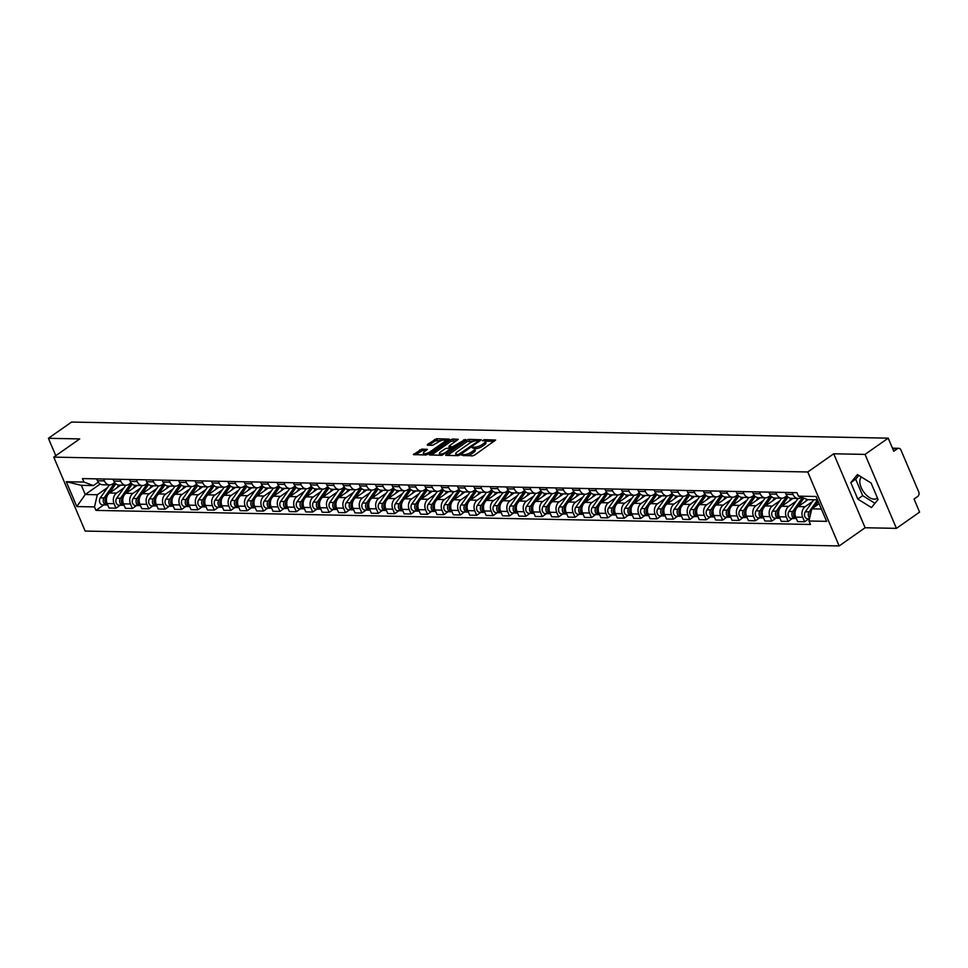 <?xml version="1.0" encoding="UTF-8"?>
<svg xmlns="http://www.w3.org/2000/svg" width="968" height="968" viewBox="0 0 968 968"><rect width="100%" height="100%" fill="white"/><g stroke="black" fill="none" stroke-linecap="round" stroke-linejoin="round"><path stroke-width="1.45" d="M461.506 455.117L472.396 455.904L474.562 455.129L495.628 440.041L484.29 439.666L482.415 440.682L484.109 440.815A5.312 1.646 -23 0 1 485.331 441.311A5.312 1.646 -23 0 1 483.746 443.441L482.04 444.651A5.312 1.646 -23 0 1 475.082 447.143L472.142 447.664L473.473 448.269A5.312 1.646 -23 0 1 474.707 448.753A5.312 1.646 -23 0 1 473.122 450.894L471.404 452.092A5.312 1.646 -23 0 1 464.446 454.597L461.506 455.117M877.431 497.976A13.177 7.115 55 0 1 876.899 498.423A13.177 7.115 55 0 1 874.237 499.173A13.177 7.115 55 0 1 862.367 489.929A13.177 7.115 55 0 1 861.472 477.067M421.806 449.104L413.36 454.597L425.92 454.984L428.098 454.21L449.164 439.121L436.604 438.722L427.457 444.397L427.348 445.219L432.551 445.316L438.189 442.11A4.441 1.367 -23 0 1 442.364 440.246A4.441 1.367 -23 0 1 445.026 440.44A4.441 1.367 -23 0 1 443.707 442.219L430.167 451.717A4.441 1.367 -23 0 1 425.981 453.581A4.441 1.367 -23 0 1 423.319 453.399A4.441 1.367 -23 0 1 424.637 451.608L427.396 449.358L421.806 449.104L422.435 450.58L415.381 454.779M833.714 453.786L865.114 527.741L896.428 528.359L865.041 454.403L833.714 453.786L807.76 471.985L53.76 457.126L79.715 438.915L48.4 438.298L71.572 422.06L888.213 438.165L893.766 451.245L897.372 448.716L892.653 448.632M865.041 454.403L888.213 438.165M445.945 454.561L445.825 455.384L457.997 455.625L460.175 454.839L481.241 439.75L468.681 439.363L466.515 440.137L445.945 454.561L446.296 455.396M441.965 455.311L429.405 454.912L450.471 439.823L452.649 439.036L458.239 439.303L449.394 445.812L449.285 446.635L452.746 446.708L465.39 439.399L441.965 455.311M896.428 528.359L919.6 512.12L914.046 499.028L917.652 496.499A3.376 2.65 91.1 0 0 918.729 491.901L900.954 450.047A3.376 2.65 91.1 0 0 898.691 448.305A3.376 2.65 91.1 0 0 897.372 448.716M865.114 527.741L839.147 545.94L85.148 531.069L53.76 457.126M48.4 438.298L55.781 455.698M801.552 497.31L801.25 497.516A7.768 6.086 -88.9 0 1 798.213 498.484A7.768 6.086 -88.9 0 1 793.01 494.466L792.211 492.579M808.026 499.669L798.213 506.554A7.768 6.086 91.1 0 0 795.744 517.118L802.678 517.251A7.768 6.086 -88.9 0 1 805.146 506.688L812.539 501.497M802.678 517.251L804.59 521.764L808.8 518.812M785.266 492.446L786.076 494.333A7.768 6.086 91.1 0 0 791.279 498.351L798.213 498.484M795.744 517.118L797.656 521.619L804.59 521.764M786.875 495.785L784.854 497.201A7.768 6.086 -88.9 0 1 781.817 498.169A7.768 6.086 -88.9 0 1 776.614 494.152L775.816 492.264M792.393 518.485L788.194 521.437L786.282 516.924A7.768 6.086 -88.9 0 1 788.751 506.373L796.144 501.182M768.87 492.119L769.681 494.007A7.768 6.086 91.1 0 0 774.872 498.024L781.817 498.169M792.998 498.387L781.817 506.228A7.768 6.086 91.1 0 0 779.349 516.791L781.261 521.304L788.194 521.437M770.467 495.459L768.459 496.874A7.768 6.086 -88.9 0 1 765.422 497.842A7.768 6.086 -88.9 0 1 760.219 493.825L759.42 491.938M775.997 518.17L771.798 521.111L769.887 516.597A7.768 6.086 -88.9 0 1 772.355 506.046L779.748 500.855M752.475 491.804L753.273 493.692A7.768 6.086 91.1 0 0 758.476 497.709L765.422 497.842M776.602 498.06L765.41 505.913A7.768 6.086 91.1 0 0 762.953 516.464L764.865 520.978L771.798 521.111M754.072 495.144L752.063 496.548A7.768 6.086 -88.9 0 1 749.026 497.516A7.768 6.086 -88.9 0 1 743.823 493.499L743.025 491.611M759.602 517.844L755.403 520.796L753.491 516.283A7.768 6.086 -88.9 0 1 755.96 505.719L763.353 500.529M736.079 491.478L736.878 493.365A7.768 6.086 91.1 0 0 742.081 497.383L749.026 497.516M760.207 497.733L749.014 505.586A7.768 6.086 91.1 0 0 746.558 516.138L748.47 520.651L755.403 520.796M737.676 494.817L735.668 496.221A7.768 6.086 -88.9 0 1 732.631 497.189A7.768 6.086 -88.9 0 1 727.428 493.184L726.617 491.296M743.206 517.517L739.007 520.469L737.096 515.956A7.768 6.086 -88.9 0 1 739.564 505.393L746.957 500.214M719.684 491.151L720.482 493.039A7.768 6.086 91.1 0 0 725.685 497.056L732.631 497.189M743.811 497.419L732.619 505.26A7.768 6.086 91.1 0 0 730.15 515.823L732.074 520.324L739.007 520.469M721.281 494.491L719.272 495.906A7.768 6.086 -88.9 0 1 716.235 496.874A7.768 6.086 -88.9 0 1 711.032 492.857L710.222 490.97M726.811 517.202L722.612 520.143L720.7 515.629A7.768 6.086 -88.9 0 1 723.169 505.078L730.562 499.887M703.288 490.836L704.087 492.724A7.768 6.086 91.1 0 0 709.29 496.729L716.235 496.874M727.416 497.092L716.223 504.933A7.768 6.086 91.1 0 0 713.755 515.496L715.679 520.01L722.612 520.143M704.885 494.164L702.877 495.58A7.768 6.086 -88.9 0 1 699.84 496.548A7.768 6.086 -88.9 0 1 694.637 492.531L693.826 490.643M710.415 516.876L706.216 519.816L704.305 515.315A7.768 6.086 -88.9 0 1 706.773 504.751L714.166 499.561M686.893 490.51L687.691 492.397A7.768 6.086 91.1 0 0 692.894 496.415L699.84 496.548M711.02 496.765L699.828 504.618A7.768 6.086 91.1 0 0 697.359 515.17L699.283 519.683L706.216 519.816M688.49 493.849L686.481 495.253A7.768 6.086 -88.9 0 1 683.444 496.221A7.768 6.086 -88.9 0 1 678.241 492.204L677.431 490.316M694.02 516.549L689.821 519.501L687.909 514.988A7.768 6.086 -88.9 0 1 690.378 504.425L697.771 499.234M670.497 490.183L671.296 492.071A7.768 6.086 91.1 0 0 676.499 496.088L683.444 496.221M694.625 496.439L683.432 504.292A7.768 6.086 91.1 0 0 680.964 514.855L682.888 519.356L689.821 519.501M672.095 493.523L670.086 494.938A7.768 6.086 -88.9 0 1 667.049 495.894A7.768 6.086 -88.9 0 1 661.846 491.889L661.035 490.002M677.624 516.222L673.425 519.175L671.514 514.661A7.768 6.086 -88.9 0 1 673.982 504.098L681.375 498.919M654.102 489.856L654.9 491.744A7.768 6.086 91.1 0 0 660.103 495.761L667.049 495.894M678.229 496.124L667.037 503.965A7.768 6.086 91.1 0 0 664.568 514.528L666.492 519.042L673.425 519.175M655.699 493.196L653.69 494.612A7.768 6.086 -88.9 0 1 650.653 495.58A7.768 6.086 -88.9 0 1 645.45 491.562L644.64 489.675M661.229 515.908L657.03 518.848L655.118 514.335A7.768 6.086 -88.9 0 1 657.587 503.784L664.98 498.593M637.706 489.542L638.505 491.429A7.768 6.086 91.1 0 0 643.708 495.434L650.653 495.58M661.834 495.798L650.641 503.638A7.768 6.086 91.1 0 0 648.173 514.202L650.097 518.715L657.03 518.848M639.303 492.869L637.295 494.285A7.768 6.086 -88.9 0 1 634.258 495.253A7.768 6.086 -88.9 0 1 629.055 491.236L628.244 489.348M644.833 515.581L640.635 518.521L638.723 514.02A7.768 6.086 -88.9 0 1 641.191 503.457L648.584 498.266M621.311 489.215L622.109 491.103A7.768 6.086 91.1 0 0 627.312 495.12L634.258 495.253M645.438 495.471L634.246 503.324A7.768 6.086 91.1 0 0 631.777 513.875L633.701 518.388L640.635 518.521M622.908 492.555L620.899 493.958A7.768 6.086 -88.9 0 1 617.85 494.926A7.768 6.086 -88.9 0 1 612.659 490.909L611.849 489.021M628.438 515.254L624.239 518.207L622.327 513.693A7.768 6.086 -88.9 0 1 624.796 503.13L632.189 497.951M604.915 488.888L605.714 490.776A7.768 6.086 91.1 0 0 610.917 494.793L617.85 494.926M629.043 495.156L617.85 502.997A7.768 6.086 91.1 0 0 615.382 513.56L617.306 518.061L624.239 518.207M606.512 492.228L604.504 493.644A7.768 6.086 -88.9 0 1 601.455 494.612A7.768 6.086 -88.9 0 1 596.252 490.594L595.453 488.707M612.042 514.928L607.844 517.88L605.932 513.367A7.768 6.086 -88.9 0 1 608.388 502.815L615.793 497.625M588.52 488.562L589.318 490.449A7.768 6.086 91.1 0 0 594.521 494.466L601.455 494.612M612.647 494.829L601.455 502.67A7.768 6.086 91.1 0 0 598.986 513.234L600.91 517.747L607.844 517.88M590.117 491.901L588.108 493.317A7.768 6.086 -88.9 0 1 585.059 494.285A7.768 6.086 -88.9 0 1 579.856 490.268L579.058 488.38M595.647 514.613L591.448 517.553L589.536 513.04A7.768 6.086 -88.9 0 1 591.992 502.489L599.398 497.298M572.124 488.247L572.923 490.135A7.768 6.086 91.1 0 0 578.126 494.152L585.059 494.285M596.252 494.503L585.059 502.356A7.768 6.086 91.1 0 0 582.591 512.907L584.503 517.42L591.448 517.553M573.721 491.587L571.713 492.99A7.768 6.086 -88.9 0 1 568.664 493.958A7.768 6.086 -88.9 0 1 563.461 489.941L562.662 488.053M579.251 514.286L575.053 517.239L573.129 512.725A7.768 6.086 -88.9 0 1 575.597 502.162L583.002 496.971M555.729 487.92L556.527 489.808A7.768 6.086 91.1 0 0 561.73 493.825L568.664 493.958M579.856 494.176L568.664 502.029A7.768 6.086 91.1 0 0 566.195 512.58L568.107 517.094L575.053 517.239M557.326 491.26L555.317 492.676A7.768 6.086 -88.9 0 1 552.268 493.632A7.768 6.086 -88.9 0 1 547.065 489.626L546.267 487.739M562.856 513.96L558.657 516.912L556.733 512.399A7.768 6.086 -88.9 0 1 559.202 501.835L566.607 496.657M539.333 487.594L540.132 489.481A7.768 6.086 91.1 0 0 545.335 493.499L552.268 493.632M563.461 493.861L552.268 501.702A7.768 6.086 91.1 0 0 549.8 512.266L551.712 516.779L558.657 516.912M540.931 490.933L538.922 492.349A7.768 6.086 -88.9 0 1 535.873 493.317A7.768 6.086 -88.9 0 1 530.67 489.3L529.871 487.412M546.46 513.645L542.261 516.585L540.338 512.072A7.768 6.086 -88.9 0 1 542.806 501.521L550.211 496.33M522.938 487.279L523.736 489.167A7.768 6.086 91.1 0 0 528.939 493.172L535.873 493.317M547.065 493.535L535.873 501.376A7.768 6.086 91.1 0 0 533.404 511.939L535.316 516.452L542.261 516.585M524.535 490.607L522.526 492.022A7.768 6.086 -88.9 0 1 519.477 492.99A7.768 6.086 -88.9 0 1 514.274 488.973L513.476 487.086M530.065 513.318L525.866 516.259L523.942 511.757A7.768 6.086 -88.9 0 1 526.41 501.194L533.816 496.003M506.542 486.952L507.341 488.84A7.768 6.086 91.1 0 0 512.544 492.857L519.477 492.99M530.67 493.208L519.477 501.061A7.768 6.086 91.1 0 0 517.009 511.612L518.921 516.125L525.866 516.259M508.139 490.292L506.131 491.696A7.768 6.086 -88.9 0 1 503.082 492.664A7.768 6.086 -88.9 0 1 497.879 488.646L497.08 486.759M513.669 512.992L509.471 515.944L507.547 511.431A7.768 6.086 -88.9 0 1 510.015 500.867L517.42 495.676M490.147 486.626L490.945 488.513A7.768 6.086 91.1 0 0 496.148 492.531L503.082 492.664M514.274 492.881L503.082 500.734A7.768 6.086 91.1 0 0 500.613 511.298L502.525 515.799L509.471 515.944M491.744 489.965L489.735 491.381A7.768 6.086 -88.9 0 1 486.686 492.349A7.768 6.086 -88.9 0 1 481.483 488.332L480.685 486.444M497.274 512.665L493.075 515.617L491.151 511.104A7.768 6.086 -88.9 0 1 493.619 500.553L501.025 495.362M473.751 486.299L474.55 488.187A7.768 6.086 91.1 0 0 479.753 492.204L486.686 492.349M497.879 492.567L486.686 500.408A7.768 6.086 91.1 0 0 484.218 510.971L486.13 515.484L493.075 515.617M475.349 489.639L473.34 491.054A7.768 6.086 -88.9 0 1 470.291 492.022A7.768 6.086 -88.9 0 1 465.088 488.005L464.289 486.118M480.878 512.35L476.679 515.291L474.756 510.777A7.768 6.086 -88.9 0 1 477.224 500.226L484.629 495.035M457.356 485.984L458.154 487.872A7.768 6.086 91.1 0 0 463.357 491.889L470.291 492.022M481.483 492.24L470.291 500.093A7.768 6.086 91.1 0 0 467.822 510.644L469.734 515.158L476.679 515.291M458.953 489.324L456.944 490.728A7.768 6.086 -88.9 0 1 453.895 491.696A7.768 6.086 -88.9 0 1 448.692 487.678L447.894 485.791M464.483 512.024L460.284 514.976L458.36 510.463A7.768 6.086 -88.9 0 1 460.829 499.899L468.234 494.709M440.96 485.658L441.759 487.545A7.768 6.086 91.1 0 0 446.962 491.562L453.895 491.696M465.088 491.913L453.895 499.766A7.768 6.086 91.1 0 0 451.427 510.317L453.339 514.831L460.284 514.976M442.558 488.997L440.549 490.401A7.768 6.086 -88.9 0 1 437.5 491.369A7.768 6.086 -88.9 0 1 432.297 487.364L431.498 485.476M448.087 511.697L443.889 514.649L441.965 510.136A7.768 6.086 -88.9 0 1 444.433 499.573L451.838 494.394M424.565 485.331L425.363 487.219A7.768 6.086 91.1 0 0 430.566 491.236L437.5 491.369M448.692 491.599L437.5 499.44A7.768 6.086 91.1 0 0 435.031 510.003L436.943 514.504L443.889 514.649M426.162 488.671L424.141 490.086A7.768 6.086 -88.9 0 1 421.104 491.054A7.768 6.086 -88.9 0 1 415.901 487.037L415.103 485.149M431.692 511.382L427.481 514.323L425.569 509.809A7.768 6.086 -88.9 0 1 428.037 499.258L435.443 494.067M408.169 485.004L408.968 486.892A7.768 6.086 91.1 0 0 414.171 490.909L421.104 491.054M432.297 491.272L421.104 499.113A7.768 6.086 91.1 0 0 418.636 509.676L420.548 514.189L427.481 514.323M409.766 488.344L407.746 489.76A7.768 6.086 -88.9 0 1 404.709 490.728A7.768 6.086 -88.9 0 1 399.506 486.71L398.707 484.823M415.296 511.056L411.085 513.996L409.174 509.495A7.768 6.086 -88.9 0 1 411.642 498.931L419.047 493.74M391.774 484.69L392.572 486.577A7.768 6.086 91.1 0 0 397.775 490.594L404.709 490.728M415.901 490.945L404.709 498.798A7.768 6.086 91.1 0 0 402.24 509.349L404.152 513.863L411.085 513.996M393.371 488.029L391.35 489.433A7.768 6.086 -88.9 0 1 388.313 490.401A7.768 6.086 -88.9 0 1 383.11 486.384L382.312 484.496M398.901 510.729L394.69 513.681L392.778 509.168A7.768 6.086 -88.9 0 1 395.246 498.605L402.652 493.414M375.378 484.363L376.177 486.251A7.768 6.086 91.1 0 0 381.38 490.268L388.313 490.401M399.506 490.619L388.313 498.472A7.768 6.086 91.1 0 0 385.845 509.023L387.757 513.536L394.69 513.681M376.976 487.703L374.955 489.118A7.768 6.086 -88.9 0 1 371.918 490.074A7.768 6.086 -88.9 0 1 366.715 486.069L365.916 484.181M382.505 510.402L378.294 513.355L376.383 508.841A7.768 6.086 -88.9 0 1 378.851 498.278L386.256 493.099M358.983 484.036L359.781 485.924A7.768 6.086 91.1 0 0 364.984 489.941L371.918 490.074M383.11 490.304L371.918 498.145A7.768 6.086 91.1 0 0 369.449 508.708L371.361 513.221L378.294 513.355M360.58 487.376L358.559 488.792A7.768 6.086 -88.9 0 1 355.522 489.76A7.768 6.086 -88.9 0 1 350.319 485.742L349.521 483.855M366.11 510.088L361.899 513.028L359.987 508.515A7.768 6.086 -88.9 0 1 362.456 497.963L369.861 492.772M342.587 483.722L343.386 485.609A7.768 6.086 91.1 0 0 348.589 489.614L355.522 489.76M366.715 489.977L355.522 497.818A7.768 6.086 91.1 0 0 353.054 508.381L354.966 512.895L361.899 513.028M344.184 487.049L342.164 488.465A7.768 6.086 -88.9 0 1 339.127 489.433A7.768 6.086 -88.9 0 1 333.924 485.416L333.125 483.528M349.714 509.761L345.503 512.701L343.592 508.2A7.768 6.086 -88.9 0 1 346.06 497.637L353.465 492.446M326.192 483.395L326.99 485.283A7.768 6.086 91.1 0 0 332.193 489.3L339.127 489.433M350.319 489.651L339.127 497.504A7.768 6.086 91.1 0 0 336.658 508.055L338.57 512.568L345.503 512.701M327.789 486.735L325.768 488.138A7.768 6.086 -88.9 0 1 322.731 489.106A7.768 6.086 -88.9 0 1 317.528 485.089L316.73 483.201M333.319 509.434L329.108 512.387L327.196 507.873A7.768 6.086 -88.9 0 1 329.664 497.31L337.07 492.131M309.796 483.068L310.595 484.956A7.768 6.086 91.1 0 0 315.798 488.973L322.731 489.106M333.924 489.336L322.731 497.177A7.768 6.086 91.1 0 0 320.263 507.74L322.175 512.241L329.108 512.387M311.394 486.408L309.373 487.824A7.768 6.086 -88.9 0 1 306.336 488.792A7.768 6.086 -88.9 0 1 301.133 484.774L300.334 482.887M316.923 509.107L312.712 512.06L310.801 507.547A7.768 6.086 -88.9 0 1 313.269 496.995L320.674 491.804M293.389 482.742L294.199 484.629A7.768 6.086 91.1 0 0 299.402 488.646L306.336 488.792M317.528 489.009L306.336 496.85A7.768 6.086 91.1 0 0 303.867 507.413L305.779 511.927L312.712 512.06M294.998 486.081L292.977 487.497A7.768 6.086 -88.9 0 1 289.94 488.465A7.768 6.086 -88.9 0 1 284.737 484.448L283.939 482.56M300.528 508.793L296.317 511.733L294.405 507.22A7.768 6.086 -88.9 0 1 296.873 496.669L304.279 491.478M276.993 482.427L277.804 484.315A7.768 6.086 91.1 0 0 283.007 488.332L289.94 488.465M301.133 488.683L289.94 496.536A7.768 6.086 91.1 0 0 287.472 507.087L289.384 511.6L296.317 511.733M278.602 485.767L276.582 487.17A7.768 6.086 -88.9 0 1 273.545 488.138A7.768 6.086 -88.9 0 1 268.342 484.121L267.543 482.233M284.132 508.466L279.921 511.419L278.01 506.905A7.768 6.086 -88.9 0 1 280.478 496.342L287.871 491.151M260.598 482.1L261.408 483.988A7.768 6.086 91.1 0 0 266.611 488.005L273.545 488.138M284.737 488.356L273.545 496.209A7.768 6.086 91.1 0 0 271.076 506.76L272.988 511.273L279.921 511.419M262.207 485.44L260.186 486.856A7.768 6.086 -88.9 0 1 257.149 487.811A7.768 6.086 -88.9 0 1 251.946 483.806L251.148 481.919M267.737 508.139L263.526 511.092L261.614 506.579A7.768 6.086 -88.9 0 1 264.082 496.015L271.476 490.836M244.202 481.774L245.013 483.661A7.768 6.086 91.1 0 0 250.216 487.678L257.149 487.811M268.342 488.041L257.149 495.882A7.768 6.086 91.1 0 0 254.681 506.445L256.593 510.959L263.526 511.092M245.811 485.113L243.791 486.529A7.768 6.086 -88.9 0 1 240.754 487.497A7.768 6.086 -88.9 0 1 235.551 483.48L234.752 481.592M251.341 507.825L247.13 510.765L245.219 506.252A7.768 6.086 -88.9 0 1 247.687 495.701L255.08 490.51M227.807 481.459L228.617 483.347A7.768 6.086 91.1 0 0 233.82 487.352L240.754 487.497M251.934 487.715L240.754 495.555A7.768 6.086 91.1 0 0 238.285 506.119L240.197 510.632L247.13 510.765M229.416 484.786L227.395 486.202A7.768 6.086 -88.9 0 1 224.358 487.17A7.768 6.086 -88.9 0 1 219.155 483.153L218.357 481.265M234.946 507.498L230.735 510.439L228.823 505.937A7.768 6.086 -88.9 0 1 231.292 495.374L238.685 490.183M211.411 481.132L212.222 483.02A7.768 6.086 91.1 0 0 217.425 487.037L224.358 487.17M235.539 487.388L224.358 495.241A7.768 6.086 91.1 0 0 221.89 505.792L223.802 510.305L230.735 510.439M213.02 484.472L211 485.875A7.768 6.086 -88.9 0 1 207.963 486.844A7.768 6.086 -88.9 0 1 202.76 482.826L201.961 480.939M218.538 507.171L214.339 510.124L212.428 505.611A7.768 6.086 -88.9 0 1 214.896 495.047L222.289 489.856M195.016 480.806L195.826 482.693A7.768 6.086 91.1 0 0 201.017 486.71L207.963 486.844M219.143 487.061L207.963 494.914A7.768 6.086 91.1 0 0 205.494 505.477L207.406 509.979L214.339 510.124M196.613 484.145L194.604 485.561A7.768 6.086 -88.9 0 1 191.567 486.529A7.768 6.086 -88.9 0 1 186.364 482.512L185.566 480.624M202.143 506.845L197.944 509.797L196.032 505.284A7.768 6.086 -88.9 0 1 198.501 494.733L205.894 489.542M178.62 480.479L179.419 482.366A7.768 6.086 91.1 0 0 184.622 486.384L191.567 486.529M202.748 486.747L191.555 494.587A7.768 6.086 91.1 0 0 189.099 505.151L191.011 509.664L197.944 509.797M180.217 483.819L178.209 485.234A7.768 6.086 -88.9 0 1 175.172 486.202A7.768 6.086 -88.9 0 1 169.969 482.185L169.17 480.297M185.747 506.53L181.548 509.471L179.637 504.957A7.768 6.086 -88.9 0 1 182.105 494.406L189.498 489.215M162.225 480.164L163.023 482.052A7.768 6.086 91.1 0 0 168.226 486.057L175.172 486.202M186.352 486.42L175.16 494.261A7.768 6.086 91.1 0 0 172.703 504.824L174.615 509.337L181.548 509.471M163.822 483.504L161.813 484.907A7.768 6.086 -88.9 0 1 158.776 485.875A7.768 6.086 -88.9 0 1 153.573 481.858L152.762 479.971M169.352 506.204L165.153 509.156L163.241 504.643A7.768 6.086 -88.9 0 1 165.709 494.079L173.103 488.888M145.829 479.838L146.628 481.725A7.768 6.086 91.1 0 0 151.831 485.742L158.776 485.875M169.957 486.093L158.764 493.946A7.768 6.086 91.1 0 0 156.296 504.497L158.22 509.011L165.153 509.156M147.426 483.177L145.418 484.581A7.768 6.086 -88.9 0 1 142.381 485.549A7.768 6.086 -88.9 0 1 137.178 481.544L136.367 479.656M152.956 505.877L148.757 508.829L146.846 504.316A7.768 6.086 -88.9 0 1 149.314 493.753L156.707 488.574M129.434 479.511L130.232 481.399A7.768 6.086 91.1 0 0 135.435 485.416L142.381 485.549M153.561 485.779L142.369 493.619A7.768 6.086 91.1 0 0 139.9 504.183L141.824 508.684L148.757 508.829M131.031 482.851L129.022 484.266A7.768 6.086 -88.9 0 1 125.985 485.234A7.768 6.086 -88.9 0 1 120.782 481.217L119.972 479.329M136.561 505.562L132.362 508.502L130.45 503.989A7.768 6.086 -88.9 0 1 132.918 493.438L140.312 488.247M113.038 479.184L113.837 481.072A7.768 6.086 91.1 0 0 119.04 485.089L125.985 485.234M137.166 485.452L125.973 493.293A7.768 6.086 91.1 0 0 123.505 503.856L125.429 508.369L132.362 508.502M114.635 482.524L112.627 483.939A7.768 6.086 -88.9 0 1 109.59 484.907A7.768 6.086 -88.9 0 1 104.387 480.89L103.576 479.003M120.165 505.236L115.966 508.176L114.055 503.675A7.768 6.086 -88.9 0 1 116.523 493.111L123.916 487.92M96.643 478.87L97.441 480.757A7.768 6.086 91.1 0 0 102.644 484.774L109.59 484.907M120.77 485.125L109.578 492.978A7.768 6.086 91.1 0 0 107.109 503.529L109.033 508.043L115.966 508.176M817.5 499.851L807.917 499.669L798.418 496.148L796.942 492.676L82.462 478.591L83.938 482.064L93.436 485.573L81.348 485.343L85.245 494.503L97.332 494.745L107.521 487.594M819.134 503.699L811.813 508.841L821.396 509.023M798.418 496.148L816.072 496.499L826.624 521.353L808.97 521.002L811.813 508.841M97.332 494.745L94.489 506.905L95.965 510.39L810.446 524.474L808.97 521.002M94.489 506.905L76.823 506.566L66.284 481.713L83.938 482.064M807.76 471.985L839.147 545.94M857.805 499.101L871.442 507.547L878.085 499.5L871.091 483.02L857.454 474.574L850.799 482.621L857.805 499.101L862.694 495.676L874.963 503.275M100.176 484.036L85.245 494.503L76.823 506.566M98.24 482.209L93.436 485.573M103.77 504.909L95.965 510.39M81.348 485.343L66.284 481.713M858.81 475.421L855.7 479.196L862.694 495.676M855.7 479.196L850.799 482.621M467.072 455.807A5.312 1.646 -23 0 0 472.033 453.581L471.404 452.092M474.707 448.753L475.336 450.241A5.312 1.646 -23 0 1 473.751 452.371L472.033 453.581M485.331 441.311L485.96 442.787A5.312 1.646 -23 0 1 484.375 444.929L482.669 446.127A5.312 1.646 -23 0 1 475.711 448.62L474.61 448.607M494.249 441.323L485.234 441.154M474.635 440.936L467.133 441.614L447.458 455.42M479.85 441.045L478.482 441.021M458.469 454.476L478.047 441.275L476.631 440.67A5.312 1.646 -23 0 0 469.674 443.162L457.332 451.814A5.312 1.646 -23 0 0 455.746 453.956A5.312 1.646 -23 0 0 456.969 454.452L458.469 454.476L458.88 455.468M455.746 453.956L456.376 455.432A5.312 1.646 -23 0 0 456.472 455.589M431.413 455.093L451.1 441.299L450.471 439.823M456.848 440.597L451.1 441.299M451.596 448.148L453.181 448.184M440.743 451.887A4.441 1.367 -23 0 0 439.424 453.677A4.441 1.367 -23 0 0 442.074 453.859A4.441 1.367 -23 0 0 446.26 451.995L451.149 447.821L445.51 448.535L440.743 451.887M439.424 453.677L440.041 455.154A4.441 1.367 -23 0 0 440.125 455.275M426.005 450.652L422.435 450.58M423.319 453.399L423.948 454.875A4.441 1.367 -23 0 0 423.984 454.948M442.146 440.307L435.055 440.984L428.969 445.244M447.773 440.416L444.99 440.355M810.119 513.827A2.033 1.585 91.1 0 0 810.095 515.412M817.512 499.887L809.115 511.842A4.223 3.303 91.1 0 0 809.647 518.098M813.749 499.778L805.328 511.769A4.223 3.303 91.1 0 0 804.747 516.271A4.223 3.303 91.1 0 0 807.699 518.788L809.478 518.824M818.19 501.497L814.233 507.135M811.196 511.455L810.906 511.878A4.223 3.303 91.1 0 0 810.168 515.847M793.724 513.5A2.033 1.585 91.1 0 0 793.7 515.085M802.46 497.649L792.719 511.515A4.223 3.303 91.1 0 0 792.139 516.017A4.223 3.303 91.1 0 0 795.091 518.545A4.223 3.303 91.1 0 0 795.986 518.4M798.043 498.484L788.932 511.443A4.223 3.303 91.1 0 0 788.351 515.944A4.223 3.303 91.1 0 0 791.304 518.473L795.091 518.545M803.9 498.181L797.801 506.869M795.684 509.882L794.51 511.552A4.223 3.303 91.1 0 0 793.82 515.726A4.223 3.303 91.1 0 0 796.337 518.509M806.949 499.306L805.4 501.509M777.328 513.173A2.033 1.585 91.1 0 0 777.304 514.758M787.008 495.979L776.324 511.189A4.223 3.303 91.1 0 0 775.743 515.702A4.223 3.303 91.1 0 0 778.695 518.219A4.223 3.303 91.1 0 0 779.591 518.086M781.648 498.157L772.537 511.116A4.223 3.303 91.1 0 0 771.956 515.629A4.223 3.303 91.1 0 0 774.908 518.146L778.695 518.219M788.049 497.08L781.406 506.542M779.276 509.567L778.115 511.225A4.223 3.303 91.1 0 0 777.425 515.412A4.223 3.303 91.1 0 0 779.942 518.183M791.001 498.339L789.005 501.194M760.933 512.846A2.033 1.585 91.1 0 0 760.909 514.444M770.613 495.664L759.928 510.874A4.223 3.303 91.1 0 0 759.348 515.375A4.223 3.303 91.1 0 0 762.3 517.892A4.223 3.303 91.1 0 0 763.195 517.759M765.252 497.842L756.141 510.789A4.223 3.303 91.1 0 0 755.56 515.303A4.223 3.303 91.1 0 0 758.513 517.819L762.3 517.892M771.653 496.765L765.01 506.216M762.881 509.241L761.719 510.91A4.223 3.303 91.1 0 0 761.029 515.085A4.223 3.303 91.1 0 0 763.546 517.868M774.606 498.012L772.609 500.867M744.537 512.532A2.033 1.585 91.1 0 0 744.513 514.117M754.217 495.338L743.533 510.547A4.223 3.303 91.1 0 0 742.94 515.049A4.223 3.303 91.1 0 0 745.904 517.577A4.223 3.303 91.1 0 0 746.8 517.432M748.857 497.516L739.746 510.475A4.223 3.303 91.1 0 0 739.165 514.976A4.223 3.303 91.1 0 0 742.117 517.493L745.904 517.577M755.258 496.439L748.615 505.901M746.485 508.914L745.324 510.584A4.223 3.303 91.1 0 0 744.634 514.758A4.223 3.303 91.1 0 0 747.151 517.541M758.21 497.685L756.214 500.541M728.142 512.205A2.033 1.585 91.1 0 0 728.117 513.79M737.822 495.011L727.137 510.221A4.223 3.303 91.1 0 0 726.545 514.734A4.223 3.303 91.1 0 0 729.509 517.251A4.223 3.303 91.1 0 0 730.404 517.106M732.461 497.189L723.35 510.148A4.223 3.303 91.1 0 0 722.769 514.649A4.223 3.303 91.1 0 0 725.722 517.178L729.509 517.251M738.862 496.112L732.219 505.574M730.09 508.587L728.928 510.257A4.223 3.303 91.1 0 0 728.239 514.444A4.223 3.303 91.1 0 0 730.755 517.214M741.815 497.37L739.818 500.214M711.746 511.878A2.033 1.585 91.1 0 0 711.722 513.464M721.426 494.684L710.742 509.894A4.223 3.303 91.1 0 0 710.149 514.407A4.223 3.303 91.1 0 0 713.114 516.924A4.223 3.303 91.1 0 0 714.009 516.791M716.066 496.862L706.955 509.821A4.223 3.303 91.1 0 0 706.374 514.335A4.223 3.303 91.1 0 0 709.326 516.851L713.114 516.924M722.467 495.798L715.824 505.248M713.694 508.273L712.533 509.93A4.223 3.303 91.1 0 0 711.843 514.117A4.223 3.303 91.1 0 0 714.348 516.888M725.419 497.044L723.423 499.899M695.351 511.564A2.033 1.585 91.1 0 0 695.326 513.149M705.031 494.37L694.346 509.579A4.223 3.303 91.1 0 0 693.754 514.081A4.223 3.303 91.1 0 0 696.718 516.597A4.223 3.303 91.1 0 0 697.613 516.464M699.67 496.548L690.559 509.507A4.223 3.303 91.1 0 0 689.978 514.008A4.223 3.303 91.1 0 0 692.931 516.525L696.718 516.597M706.071 495.471L699.428 504.921M697.299 507.946L696.137 509.616A4.223 3.303 91.1 0 0 695.447 513.79A4.223 3.303 91.1 0 0 697.952 516.573M709.024 496.717L707.027 499.573M678.955 511.237A2.033 1.585 91.1 0 0 678.931 512.822M688.635 494.043L677.951 509.253A4.223 3.303 91.1 0 0 677.358 513.754A4.223 3.303 91.1 0 0 680.322 516.283A4.223 3.303 91.1 0 0 681.218 516.138M683.275 496.221L674.164 509.18A4.223 3.303 91.1 0 0 673.583 513.681A4.223 3.303 91.1 0 0 676.535 516.21L680.322 516.283M689.676 495.144L683.033 504.606M680.903 507.619L679.742 509.289A4.223 3.303 91.1 0 0 679.052 513.464A4.223 3.303 91.1 0 0 681.557 516.246M692.628 496.402L690.632 499.246M662.56 510.91A2.033 1.585 91.1 0 0 662.535 512.495M672.24 493.716L661.555 508.926A4.223 3.303 91.1 0 0 660.962 513.439A4.223 3.303 91.1 0 0 663.927 515.956A4.223 3.303 91.1 0 0 664.822 515.823M666.879 495.894L657.768 508.853A4.223 3.303 91.1 0 0 657.187 513.367A4.223 3.303 91.1 0 0 660.14 515.884L663.927 515.956M673.28 494.817L666.637 504.28M664.508 507.305L663.346 508.962A4.223 3.303 91.1 0 0 662.656 513.149A4.223 3.303 91.1 0 0 665.161 515.92M676.233 496.076L674.236 498.931M646.164 510.584A2.033 1.585 91.1 0 0 646.14 512.169M655.844 493.402L645.16 508.611A4.223 3.303 91.1 0 0 644.567 513.113A4.223 3.303 91.1 0 0 647.531 515.629A4.223 3.303 91.1 0 0 648.427 515.496M650.484 495.568L641.373 508.527A4.223 3.303 91.1 0 0 640.792 513.04A4.223 3.303 91.1 0 0 643.744 515.557L647.531 515.629M656.885 494.503L650.242 503.953M648.112 506.978L646.951 508.648A4.223 3.303 91.1 0 0 646.261 512.822A4.223 3.303 91.1 0 0 648.766 515.605M659.837 495.749L657.841 498.605M629.769 510.269A2.033 1.585 91.1 0 0 629.732 511.854M639.449 493.075L628.764 508.285A4.223 3.303 91.1 0 0 628.171 512.786A4.223 3.303 91.1 0 0 631.136 515.315A4.223 3.303 91.1 0 0 632.031 515.17M634.088 495.253L624.977 508.212A4.223 3.303 91.1 0 0 624.396 512.713A4.223 3.303 91.1 0 0 627.349 515.23L631.136 515.315M640.489 494.176L633.846 503.638M631.717 506.651L630.555 508.321A4.223 3.303 91.1 0 0 629.865 512.495A4.223 3.303 91.1 0 0 632.37 515.279M643.442 495.422L641.433 498.278M613.373 509.942A2.033 1.585 91.1 0 0 613.337 511.527M623.053 492.748L612.369 507.958A4.223 3.303 91.1 0 0 611.776 512.471A4.223 3.303 91.1 0 0 614.74 514.988A4.223 3.303 91.1 0 0 615.636 514.843M617.693 494.926L608.582 507.885A4.223 3.303 91.1 0 0 608.001 512.387A4.223 3.303 91.1 0 0 610.953 514.915L614.74 514.988M624.094 493.849L617.451 503.312M615.321 506.324L614.148 507.994A4.223 3.303 91.1 0 0 613.47 512.181A4.223 3.303 91.1 0 0 615.975 514.952M627.046 495.108L625.038 497.951M596.978 509.616A2.033 1.585 91.1 0 0 596.941 511.201M606.658 492.422L595.973 507.631A4.223 3.303 91.1 0 0 595.38 512.145A4.223 3.303 91.1 0 0 598.345 514.661A4.223 3.303 91.1 0 0 599.24 514.528M601.297 494.6L592.186 507.559A4.223 3.303 91.1 0 0 591.605 512.072A4.223 3.303 91.1 0 0 594.558 514.589L598.345 514.661M607.698 493.523L601.055 502.985M598.926 506.01L597.752 507.668A4.223 3.303 91.1 0 0 597.074 511.854A4.223 3.303 91.1 0 0 599.579 514.625M610.651 494.781L608.642 497.637M580.582 509.301A2.033 1.585 91.1 0 0 580.546 510.886M590.262 492.107L579.578 507.317A4.223 3.303 91.1 0 0 578.985 511.818A4.223 3.303 91.1 0 0 581.949 514.335A4.223 3.303 91.1 0 0 582.845 514.202M584.902 494.285L575.791 507.244A4.223 3.303 91.1 0 0 575.198 511.745A4.223 3.303 91.1 0 0 578.162 514.262L581.949 514.335M591.303 493.208L584.66 502.658M582.53 505.683L581.357 507.353A4.223 3.303 91.1 0 0 580.679 511.527A4.223 3.303 91.1 0 0 583.184 514.311M594.255 494.454L592.247 497.31M564.187 508.974A2.033 1.585 91.1 0 0 564.15 510.559M573.867 491.78L563.182 506.99A4.223 3.303 91.1 0 0 562.589 511.491A4.223 3.303 91.1 0 0 565.542 514.02A4.223 3.303 91.1 0 0 566.449 513.875M568.506 493.958L559.395 506.917A4.223 3.303 91.1 0 0 558.802 511.419A4.223 3.303 91.1 0 0 561.767 513.947L565.542 514.02M574.907 492.881L568.264 502.344M566.135 505.356L564.961 507.026A4.223 3.303 91.1 0 0 564.284 511.201A4.223 3.303 91.1 0 0 566.788 513.984M577.86 494.14L575.851 496.983M547.791 508.648A2.033 1.585 91.1 0 0 547.755 510.233M557.471 491.454L546.787 506.663A4.223 3.303 91.1 0 0 546.194 511.177A4.223 3.303 91.1 0 0 549.146 513.693A4.223 3.303 91.1 0 0 550.054 513.548M552.099 493.632L543 506.591A4.223 3.303 91.1 0 0 542.407 511.092A4.223 3.303 91.1 0 0 545.371 513.621L549.146 513.693M558.512 492.555L551.857 502.017M549.739 505.042L548.566 506.7A4.223 3.303 91.1 0 0 547.888 510.886A4.223 3.303 91.1 0 0 550.393 513.657M561.464 493.813L559.456 496.669M531.396 508.321A2.033 1.585 91.1 0 0 531.359 509.906M541.076 491.127L530.391 506.349A4.223 3.303 91.1 0 0 529.798 510.85A4.223 3.303 91.1 0 0 532.751 513.367A4.223 3.303 91.1 0 0 533.658 513.234M535.703 493.305L526.604 506.264A4.223 3.303 91.1 0 0 526.011 510.777A4.223 3.303 91.1 0 0 528.976 513.294L532.751 513.367M542.116 492.24L535.461 501.69M533.344 504.715L532.17 506.373A4.223 3.303 91.1 0 0 531.492 510.559A4.223 3.303 91.1 0 0 533.997 513.342M545.069 493.486L543.06 496.342M515 508.006A2.033 1.585 91.1 0 0 514.964 509.591M524.68 490.812L513.996 506.022A4.223 3.303 91.1 0 0 513.403 510.523A4.223 3.303 91.1 0 0 516.355 513.052A4.223 3.303 91.1 0 0 517.251 512.907M519.308 492.99L510.209 505.949A4.223 3.303 91.1 0 0 509.616 510.451A4.223 3.303 91.1 0 0 512.58 512.967L516.355 513.052M525.721 491.913L519.066 501.363M516.948 504.389L515.775 506.058A4.223 3.303 91.1 0 0 515.097 510.233A4.223 3.303 91.1 0 0 517.602 513.016M528.673 493.16L526.665 496.015M498.605 507.68A2.033 1.585 91.1 0 0 498.568 509.265M508.285 490.486L497.6 505.695A4.223 3.303 91.1 0 0 497.007 510.196A4.223 3.303 91.1 0 0 499.96 512.725A4.223 3.303 91.1 0 0 500.855 512.58M502.912 492.664L493.813 505.623A4.223 3.303 91.1 0 0 493.22 510.124A4.223 3.303 91.1 0 0 496.185 512.653L499.96 512.725M509.325 491.587L502.67 501.049M500.553 504.062L499.379 505.732A4.223 3.303 91.1 0 0 498.701 509.906A4.223 3.303 91.1 0 0 501.206 512.689M512.278 492.845L510.269 495.689M482.209 507.353A2.033 1.585 91.1 0 0 482.173 508.938M491.889 490.159L481.205 505.369A4.223 3.303 91.1 0 0 480.612 509.882A4.223 3.303 91.1 0 0 483.564 512.399A4.223 3.303 91.1 0 0 484.46 512.266M486.517 492.337L477.418 505.296A4.223 3.303 91.1 0 0 476.825 509.809A4.223 3.303 91.1 0 0 479.789 512.326L483.564 512.399M492.93 491.26L486.275 500.722M484.157 503.747L482.984 505.405A4.223 3.303 91.1 0 0 482.306 509.591A4.223 3.303 91.1 0 0 484.811 512.362M495.882 492.518L493.874 495.374M465.814 507.026A2.033 1.585 91.1 0 0 465.777 508.624M475.494 489.844L464.809 505.054A4.223 3.303 91.1 0 0 464.216 509.555A4.223 3.303 91.1 0 0 467.169 512.072A4.223 3.303 91.1 0 0 468.064 511.939M470.121 492.022L461.022 504.969A4.223 3.303 91.1 0 0 460.429 509.483A4.223 3.303 91.1 0 0 463.394 511.999L467.169 512.072M476.522 490.945L469.879 500.396M467.762 503.421L466.588 505.09A4.223 3.303 91.1 0 0 465.911 509.265A4.223 3.303 91.1 0 0 468.415 512.048M479.487 492.192L477.478 495.047M449.418 506.712A2.033 1.585 91.1 0 0 449.382 508.297M459.098 489.518L448.414 504.727A4.223 3.303 91.1 0 0 447.821 509.228A4.223 3.303 91.1 0 0 450.773 511.757A4.223 3.303 91.1 0 0 451.669 511.612M453.726 491.696L444.627 504.655A4.223 3.303 91.1 0 0 444.034 509.156A4.223 3.303 91.1 0 0 446.998 511.673L450.773 511.757M460.127 490.619L453.484 500.081M451.366 503.094L450.193 504.764A4.223 3.303 91.1 0 0 449.515 508.938A4.223 3.303 91.1 0 0 452.02 511.721M463.091 491.865L461.083 494.721M433.023 506.385A2.033 1.585 91.1 0 0 432.986 507.97M442.703 489.191L432.018 504.401A4.223 3.303 91.1 0 0 431.425 508.914A4.223 3.303 91.1 0 0 434.378 511.431A4.223 3.303 91.1 0 0 435.273 511.286M437.33 491.369L428.231 504.328A4.223 3.303 91.1 0 0 427.638 508.829A4.223 3.303 91.1 0 0 430.603 511.358L434.378 511.431M443.731 490.292L437.088 499.754M434.971 502.767L433.797 504.437A4.223 3.303 91.1 0 0 433.119 508.624A4.223 3.303 91.1 0 0 435.624 511.394M446.696 491.55L444.687 494.394M416.627 506.058A2.033 1.585 91.1 0 0 416.591 507.643M426.307 488.864L415.611 504.074A4.223 3.303 91.1 0 0 415.03 508.587A4.223 3.303 91.1 0 0 417.982 511.104A4.223 3.303 91.1 0 0 418.878 510.971M420.935 491.042L411.836 504.001A4.223 3.303 91.1 0 0 411.243 508.515A4.223 3.303 91.1 0 0 414.207 511.031L417.982 511.104M427.336 489.977L420.693 499.428M418.575 502.452L417.402 504.11A4.223 3.303 91.1 0 0 416.724 508.297A4.223 3.303 91.1 0 0 419.229 511.068M430.3 491.224L428.292 494.079M400.232 505.744A2.033 1.585 91.1 0 0 400.195 507.329M409.912 488.55L399.215 503.759A4.223 3.303 91.1 0 0 398.635 508.26A4.223 3.303 91.1 0 0 401.587 510.777A4.223 3.303 91.1 0 0 402.482 510.644M404.539 490.728L395.44 503.687A4.223 3.303 91.1 0 0 394.847 508.188A4.223 3.303 91.1 0 0 397.8 510.705L401.587 510.777M410.94 489.651L404.297 499.101M402.18 502.126L401.006 503.796A4.223 3.303 91.1 0 0 400.316 507.97A4.223 3.303 91.1 0 0 402.833 510.753M413.905 490.897L411.896 493.753M383.836 505.417A2.033 1.585 91.1 0 0 383.8 507.002M393.516 488.223L382.82 503.433A4.223 3.303 91.1 0 0 382.239 507.934A4.223 3.303 91.1 0 0 385.191 510.463A4.223 3.303 91.1 0 0 386.087 510.317M388.144 490.401L379.045 503.36A4.223 3.303 91.1 0 0 378.452 507.861A4.223 3.303 91.1 0 0 381.404 510.39L385.191 510.463M394.545 489.324L387.902 498.786M385.784 501.799L384.611 503.469A4.223 3.303 91.1 0 0 383.921 507.643A4.223 3.303 91.1 0 0 386.438 510.426M397.509 490.582L395.501 493.426M367.441 505.09A2.033 1.585 91.1 0 0 367.404 506.675M377.121 487.896L366.424 503.106A4.223 3.303 91.1 0 0 365.844 507.619A4.223 3.303 91.1 0 0 368.796 510.136A4.223 3.303 91.1 0 0 369.691 510.003M371.748 490.074L362.649 503.033A4.223 3.303 91.1 0 0 362.056 507.547A4.223 3.303 91.1 0 0 365.009 510.063L368.796 510.136M378.149 488.997L371.506 498.459M369.389 501.484L368.215 503.142A4.223 3.303 91.1 0 0 367.525 507.329A4.223 3.303 91.1 0 0 370.042 510.1M381.114 490.256L379.105 493.111M351.045 504.764A2.033 1.585 91.1 0 0 351.009 506.349M360.725 487.582L350.029 502.791A4.223 3.303 91.1 0 0 349.448 507.292A4.223 3.303 91.1 0 0 352.4 509.809A4.223 3.303 91.1 0 0 353.296 509.676M355.353 489.748L346.254 502.707A4.223 3.303 91.1 0 0 345.661 507.22A4.223 3.303 91.1 0 0 348.613 509.737L352.4 509.809M361.754 488.683L355.111 498.133M352.993 501.158L351.82 502.828A4.223 3.303 91.1 0 0 351.13 507.002A4.223 3.303 91.1 0 0 353.647 509.785M364.718 489.929L362.71 492.785M334.65 504.449A2.033 1.585 91.1 0 0 334.613 506.034M344.33 487.255L333.633 502.465A4.223 3.303 91.1 0 0 333.053 506.966A4.223 3.303 91.1 0 0 336.005 509.495A4.223 3.303 91.1 0 0 336.9 509.349M338.957 489.433L329.858 502.392A4.223 3.303 91.1 0 0 329.265 506.893A4.223 3.303 91.1 0 0 332.218 509.41L336.005 509.495M345.358 488.356L338.715 497.806M336.598 500.831L335.424 502.501A4.223 3.303 91.1 0 0 334.734 506.675A4.223 3.303 91.1 0 0 337.251 509.458M348.323 489.602L346.314 492.458M318.254 504.122A2.033 1.585 91.1 0 0 318.218 505.707M327.934 486.928L317.238 502.138A4.223 3.303 91.1 0 0 316.657 506.651A4.223 3.303 91.1 0 0 319.609 509.168A4.223 3.303 91.1 0 0 320.505 509.023M322.562 489.106L313.463 502.065A4.223 3.303 91.1 0 0 312.87 506.566A4.223 3.303 91.1 0 0 315.822 509.095L319.609 509.168M328.963 488.029L322.32 497.491M320.202 500.504L319.029 502.174A4.223 3.303 91.1 0 0 318.339 506.361A4.223 3.303 91.1 0 0 320.856 509.132M331.927 489.288L329.919 492.131M301.859 503.796A2.033 1.585 91.1 0 0 301.822 505.381M311.539 486.601L300.842 501.811A4.223 3.303 91.1 0 0 300.262 506.324A4.223 3.303 91.1 0 0 303.214 508.841A4.223 3.303 91.1 0 0 304.109 508.708M306.166 488.779L297.067 501.739A4.223 3.303 91.1 0 0 296.474 506.252A4.223 3.303 91.1 0 0 299.427 508.769L303.214 508.841M312.567 487.703L305.924 497.165M303.807 500.19L302.633 501.847A4.223 3.303 91.1 0 0 301.943 506.034A4.223 3.303 91.1 0 0 304.46 508.805M315.532 488.961L313.523 491.817M285.451 503.481A2.033 1.585 91.1 0 0 285.427 505.066M295.131 486.287L284.447 501.497A4.223 3.303 91.1 0 0 283.866 505.998A4.223 3.303 91.1 0 0 286.818 508.515A4.223 3.303 91.1 0 0 287.714 508.381M289.771 488.465L280.672 501.424A4.223 3.303 91.1 0 0 280.079 505.925A4.223 3.303 91.1 0 0 283.031 508.442L286.818 508.515M296.172 487.388L289.529 496.838M287.411 499.863L286.238 501.533A4.223 3.303 91.1 0 0 285.548 505.707A4.223 3.303 91.1 0 0 288.065 508.49M299.136 488.634L297.128 491.49M269.056 503.154A2.033 1.585 91.1 0 0 269.031 504.739M278.736 485.96L268.051 501.17A4.223 3.303 91.1 0 0 267.471 505.671A4.223 3.303 91.1 0 0 270.423 508.2A4.223 3.303 91.1 0 0 271.318 508.055M273.375 488.138L264.276 501.097A4.223 3.303 91.1 0 0 263.683 505.599A4.223 3.303 91.1 0 0 266.636 508.127L270.423 508.2M279.776 487.061L273.133 496.524M271.016 499.536L269.842 501.206A4.223 3.303 91.1 0 0 269.152 505.381A4.223 3.303 91.1 0 0 271.669 508.164M282.729 488.308L280.732 491.163M252.66 502.828A2.033 1.585 91.1 0 0 252.636 504.413M262.34 485.634L251.656 500.843A4.223 3.303 91.1 0 0 251.075 505.356A4.223 3.303 91.1 0 0 254.027 507.873A4.223 3.303 91.1 0 0 254.923 507.728M256.98 487.811L247.868 500.771A4.223 3.303 91.1 0 0 247.288 505.272A4.223 3.303 91.1 0 0 250.24 507.801L254.027 507.873M263.381 486.735L256.738 496.197M254.62 499.222L253.447 500.879A4.223 3.303 91.1 0 0 252.757 505.066A4.223 3.303 91.1 0 0 255.274 507.837M266.333 487.993L264.337 490.849M236.265 502.501A2.033 1.585 91.1 0 0 236.24 504.086M245.945 485.307L235.26 500.529A4.223 3.303 91.1 0 0 234.679 505.03A4.223 3.303 91.1 0 0 237.632 507.547A4.223 3.303 91.1 0 0 238.527 507.413M240.584 487.485L231.473 500.444A4.223 3.303 91.1 0 0 230.892 504.957A4.223 3.303 91.1 0 0 233.845 507.474L237.632 507.547M246.985 486.42L240.342 495.87M238.225 498.895L237.051 500.553A4.223 3.303 91.1 0 0 236.361 504.739A4.223 3.303 91.1 0 0 238.878 507.522M249.938 487.666L247.941 490.522M219.869 502.186A2.033 1.585 91.1 0 0 219.845 503.771M229.549 484.992L218.865 500.202A4.223 3.303 91.1 0 0 218.284 504.703A4.223 3.303 91.1 0 0 221.236 507.232A4.223 3.303 91.1 0 0 222.132 507.087M224.189 487.17L215.077 500.129A4.223 3.303 91.1 0 0 214.497 504.63A4.223 3.303 91.1 0 0 217.449 507.147L221.236 507.232M230.59 486.093L223.947 495.543M221.829 498.568L220.656 500.238A4.223 3.303 91.1 0 0 219.966 504.413A4.223 3.303 91.1 0 0 222.483 507.196M233.542 487.34L231.546 490.195M203.474 501.86A2.033 1.585 91.1 0 0 203.449 503.445M213.154 484.666L202.469 499.875A4.223 3.303 91.1 0 0 201.888 504.376A4.223 3.303 91.1 0 0 204.841 506.905A4.223 3.303 91.1 0 0 205.736 506.76M207.793 486.844L198.682 499.803A4.223 3.303 91.1 0 0 198.101 504.304A4.223 3.303 91.1 0 0 201.054 506.833L204.841 506.905M214.194 485.767L207.551 495.229M205.422 498.242L204.26 499.911A4.223 3.303 91.1 0 0 203.57 504.086A4.223 3.303 91.1 0 0 206.087 506.869M217.147 487.025L215.15 489.869M187.078 501.533A2.033 1.585 91.1 0 0 187.054 503.118M196.758 484.339L186.074 499.548A4.223 3.303 91.1 0 0 185.493 504.062A4.223 3.303 91.1 0 0 188.445 506.579A4.223 3.303 91.1 0 0 189.341 506.445M191.398 486.517L182.286 499.476A4.223 3.303 91.1 0 0 181.706 503.989A4.223 3.303 91.1 0 0 184.658 506.506L188.445 506.579M197.799 485.44L191.156 494.902M189.026 497.927L187.865 499.585A4.223 3.303 91.1 0 0 187.175 503.771A4.223 3.303 91.1 0 0 189.692 506.542M200.751 486.698L198.755 489.554M170.683 501.206A2.033 1.585 91.1 0 0 170.658 502.803M180.363 484.024L169.678 499.234A4.223 3.303 91.1 0 0 169.085 503.735A4.223 3.303 91.1 0 0 172.05 506.252A4.223 3.303 91.1 0 0 172.945 506.119M175.002 486.202L165.891 499.149A4.223 3.303 91.1 0 0 165.31 503.662A4.223 3.303 91.1 0 0 168.263 506.179L172.05 506.252M181.403 485.125L174.76 494.575M172.631 497.6L171.469 499.27A4.223 3.303 91.1 0 0 170.779 503.445A4.223 3.303 91.1 0 0 173.296 506.228M184.356 486.372L182.359 489.227M154.287 500.892A2.033 1.585 91.1 0 0 154.263 502.477M163.967 483.697L153.283 498.907A4.223 3.303 91.1 0 0 152.69 503.408A4.223 3.303 91.1 0 0 155.654 505.937A4.223 3.303 91.1 0 0 156.55 505.792M158.607 485.875L149.495 498.835A4.223 3.303 91.1 0 0 148.915 503.336A4.223 3.303 91.1 0 0 151.867 505.853L155.654 505.937M165.008 484.799L158.365 494.261M156.235 497.274L155.074 498.944A4.223 3.303 91.1 0 0 154.384 503.118A4.223 3.303 91.1 0 0 156.901 505.901M167.96 486.045L165.964 488.901M137.892 500.565A2.033 1.585 91.1 0 0 137.867 502.15M147.572 483.371L136.887 498.58A4.223 3.303 91.1 0 0 136.294 503.094A4.223 3.303 91.1 0 0 139.259 505.611A4.223 3.303 91.1 0 0 140.154 505.465M142.211 485.549L133.1 498.508A4.223 3.303 91.1 0 0 132.519 503.009A4.223 3.303 91.1 0 0 135.472 505.538L139.259 505.611M148.612 484.472L141.969 493.934M139.84 496.947L138.678 498.617A4.223 3.303 91.1 0 0 137.988 502.803A4.223 3.303 91.1 0 0 140.493 505.574M151.565 485.73L149.568 488.574M121.496 500.238A2.033 1.585 91.1 0 0 121.472 501.823M131.176 483.044L120.492 498.254A4.223 3.303 91.1 0 0 119.899 502.767A4.223 3.303 91.1 0 0 122.863 505.284A4.223 3.303 91.1 0 0 123.759 505.151M125.816 485.222L116.704 498.181A4.223 3.303 91.1 0 0 116.124 502.694A4.223 3.303 91.1 0 0 119.076 505.211L122.863 505.284M132.217 484.157L125.574 493.607M123.444 496.632L122.283 498.29A4.223 3.303 91.1 0 0 121.593 502.477A4.223 3.303 91.1 0 0 124.098 505.248M135.169 485.404L133.173 488.259M105.101 499.924A2.033 1.585 91.1 0 0 105.076 501.509M114.781 482.729L104.096 497.939A4.223 3.303 91.1 0 0 103.503 502.44A4.223 3.303 91.1 0 0 106.468 504.957A4.223 3.303 91.1 0 0 107.363 504.824M109.42 484.907L100.309 497.867A4.223 3.303 91.1 0 0 99.728 502.368A4.223 3.303 91.1 0 0 102.681 504.885L106.468 504.957M115.821 483.831L109.178 493.281M107.049 496.306L105.887 497.976A4.223 3.303 91.1 0 0 105.197 502.15A4.223 3.303 91.1 0 0 107.702 504.933M118.774 485.077L116.777 487.933M123.505 503.856L130.45 503.989M139.9 504.183L146.846 504.316M156.296 504.497L163.241 504.643M172.703 504.824L179.637 504.957M189.099 505.151L196.032 505.284M205.494 505.477L212.428 505.611M221.89 505.792L228.823 505.937M238.285 506.119L245.219 506.252M254.681 506.445L261.614 506.579M271.076 506.76L278.01 506.905M287.472 507.087L294.405 507.22M303.867 507.413L310.801 507.547M320.263 507.74L327.196 507.873M336.658 508.055L343.592 508.2M353.054 508.381L359.987 508.515M369.449 508.708L376.383 508.841M385.845 509.023L392.778 509.168M402.24 509.349L409.174 509.495M418.636 509.676L425.569 509.809M435.031 510.003L441.965 510.136M451.427 510.317L458.36 510.463M467.822 510.644L474.756 510.777M484.218 510.971L491.151 511.104M500.613 511.298L507.547 511.431M517.009 511.612L523.942 511.757M533.404 511.939L540.338 512.072M549.8 512.266L556.733 512.399M566.195 512.58L573.129 512.725M582.591 512.907L589.536 513.04M598.986 513.234L605.932 513.367M615.382 513.56L622.327 513.693M631.777 513.875L638.723 514.02M648.173 514.202L655.118 514.335M664.568 514.528L671.514 514.661M680.964 514.855L687.909 514.988M697.359 515.17L704.305 515.315M713.755 515.496L720.7 515.629M730.15 515.823L737.096 515.956M746.558 516.138L753.491 516.283M762.953 516.464L769.887 516.597M779.349 516.791L786.282 516.924M107.109 503.529L114.055 503.675M109.578 492.978L116.523 493.111M125.973 493.293L132.918 493.438M113.837 481.072L120.782 481.217M142.369 493.619L149.314 493.753M130.232 481.399L137.178 481.544M158.764 493.946L165.709 494.079M146.628 481.725L153.573 481.858M175.16 494.261L182.105 494.406M163.023 482.052L169.969 482.185M191.555 494.587L198.501 494.733M179.419 482.366L186.364 482.512M207.963 494.914L214.896 495.047M195.826 482.693L202.76 482.826M224.358 495.241L231.292 495.374M212.222 483.02L219.155 483.153M240.754 495.555L247.687 495.701M228.617 483.347L235.551 483.48M257.149 495.882L264.082 496.015M245.013 483.661L251.946 483.806M273.545 496.209L280.478 496.342M261.408 483.988L268.342 484.121M289.94 496.536L296.873 496.669M277.804 484.315L284.737 484.448M306.336 496.85L313.269 496.995M294.199 484.629L301.133 484.774M322.731 497.177L329.664 497.31M310.595 484.956L317.528 485.089M339.127 497.504L346.06 497.637M326.99 485.283L333.924 485.416M355.522 497.818L362.456 497.963M343.386 485.609L350.319 485.742M371.918 498.145L378.851 498.278M359.781 485.924L366.715 486.069M388.313 498.472L395.246 498.605M376.177 486.251L383.11 486.384M404.709 498.798L411.642 498.931M392.572 486.577L399.506 486.71M421.104 499.113L428.037 499.258M408.968 486.892L415.901 487.037M437.5 499.44L444.433 499.573M425.363 487.219L432.297 487.364M453.895 499.766L460.829 499.899M441.759 487.545L448.692 487.678M470.291 500.093L477.224 500.226M458.154 487.872L465.088 488.005M486.686 500.408L493.619 500.553M474.55 488.187L481.483 488.332M503.082 500.734L510.015 500.867M490.945 488.513L497.879 488.646M519.477 501.061L526.41 501.194M507.341 488.84L514.274 488.973M535.873 501.376L542.806 501.521M523.736 489.167L530.67 489.3M552.268 501.702L559.202 501.835M540.132 489.481L547.065 489.626M568.664 502.029L575.597 502.162M556.527 489.808L563.461 489.941M585.059 502.356L591.992 502.489M572.923 490.135L579.856 490.268M601.455 502.67L608.388 502.815M589.318 490.449L596.252 490.594M617.85 502.997L624.796 503.13M605.714 490.776L612.659 490.909M634.246 503.324L641.191 503.457M622.109 491.103L629.055 491.236M650.641 503.638L657.587 503.784M638.505 491.429L645.45 491.562M667.037 503.965L673.982 504.098M654.9 491.744L661.846 491.889M683.432 504.292L690.378 504.425M671.296 492.071L678.241 492.204M699.828 504.618L706.773 504.751M687.691 492.397L694.637 492.531M716.223 504.933L723.169 505.078M704.087 492.724L711.032 492.857M732.619 505.26L739.564 505.393M720.482 493.039L727.428 493.184M749.014 505.586L755.96 505.719M736.878 493.365L743.823 493.499M765.41 505.913L772.355 506.046M753.273 493.692L760.219 493.825M781.817 506.228L788.751 506.373M769.681 494.007L776.614 494.152M798.213 506.554L805.146 506.688M786.076 494.333L793.01 494.466M97.441 480.757L104.387 480.89M464.942 455.759L464.446 454.597M473.751 452.371L473.122 450.894M474.187 448.365L473.654 447.119M475.711 448.62L475.082 447.143M482.669 446.127L482.04 444.651M484.375 444.929L483.746 443.441M484.823 440.912L484.29 439.666M463.527 455.734L463.031 454.573M467.133 441.614L466.515 440.137M469.311 440.839L468.681 439.363M460.332 454.73L459.994 453.931M478.386 442.074L478.047 441.275M457.465 455.613L456.969 454.452M430.252 455.081L429.901 454.246M453.266 440.525L452.649 439.036M449.781 447.797L449.285 446.635M453.326 448.075L452.746 446.708M455.262 446.732L454.924 445.921M463.95 440.634L463.599 439.835M446.599 452.794L446.26 451.995M451.378 449.454L451.027 448.644M430.506 452.516L430.167 451.717M444.046 443.029L443.707 442.219M427.808 445.219L427.457 444.397M435.055 440.984L434.426 439.508M437.233 440.21L436.604 438.722M414.207 454.754L413.856 453.931M420.257 451.366L419.628 449.878M809.115 511.842L805.328 511.769M792.719 511.515L788.932 511.443M795.188 511.564L794.51 511.552M776.324 511.189L772.537 511.116M778.792 511.237L778.115 511.225M759.928 510.874L756.141 510.789M762.397 510.922L761.719 510.91M743.533 510.547L739.746 510.475M746.001 510.596L745.324 510.584M727.137 510.221L723.35 510.148M729.606 510.269L728.928 510.257M710.742 509.894L706.955 509.821M713.21 509.954L712.533 509.93M694.346 509.579L690.559 509.507M696.815 509.628L696.137 509.616M677.951 509.253L674.164 509.18M680.419 509.301L679.742 509.289M661.555 508.926L657.768 508.853M664.024 508.974L663.346 508.962M645.16 508.611L641.373 508.527M647.628 508.66L646.951 508.648M628.764 508.285L624.977 508.212M631.233 508.333L630.555 508.321M612.369 507.958L608.582 507.885M614.837 508.006L614.148 507.994M595.973 507.631L592.186 507.559M598.442 507.68L597.752 507.668M579.578 507.317L575.791 507.244M582.046 507.365L581.357 507.353M563.182 506.99L559.395 506.917M565.651 507.038L564.961 507.026M546.787 506.663L543 506.591M549.255 506.712L548.566 506.7M530.391 506.349L526.604 506.264M532.86 506.397L532.17 506.373M513.996 506.022L510.209 505.949M516.464 506.07L515.775 506.058M497.6 505.695L493.813 505.623M500.069 505.744L499.379 505.732M481.205 505.369L477.418 505.296M483.673 505.417L482.984 505.405M464.809 505.054L461.022 504.969M467.266 505.102L466.588 505.09M448.414 504.727L444.627 504.655M450.87 504.776L450.193 504.764M432.018 504.401L428.231 504.328M434.475 504.449L433.797 504.437M415.611 504.074L411.836 504.001M418.079 504.134L417.402 504.11M399.215 503.759L395.44 503.687M401.684 503.808L401.006 503.796M382.82 503.433L379.045 503.36M385.288 503.481L384.611 503.469M366.424 503.106L362.649 503.033M368.893 503.154L368.215 503.142M350.029 502.791L346.254 502.707M352.497 502.84L351.82 502.828M333.633 502.465L329.858 502.392M336.102 502.513L335.424 502.501M317.238 502.138L313.463 502.065M319.706 502.186L319.029 502.174M300.842 501.811L297.067 501.739M303.311 501.86L302.633 501.847M284.447 501.497L280.672 501.424M286.915 501.545L286.238 501.533M268.051 501.17L264.276 501.097M270.52 501.218L269.842 501.206M251.656 500.843L247.868 500.771M254.124 500.892L253.447 500.879M235.26 500.529L231.473 500.444M237.729 500.577L237.051 500.553M218.865 500.202L215.077 500.129M221.333 500.25L220.656 500.238M202.469 499.875L198.682 499.803M204.938 499.924L204.26 499.911M186.074 499.548L182.286 499.476M188.542 499.597L187.865 499.585M169.678 499.234L165.891 499.149M172.147 499.282L171.469 499.27M153.283 498.907L149.495 498.835M155.751 498.956L155.074 498.944M136.887 498.58L133.1 498.508M139.356 498.629L138.678 498.617M120.492 498.254L116.704 498.181M122.96 498.314L122.283 498.29M104.096 497.939L100.309 497.867M106.565 497.988L105.887 497.976M892.46 448.172L898.691 448.305M478.809 441.783L478.398 440.803M449.454 447.797L448.91 446.478M451.971 449.031L451.524 447.978M445.655 441.904L445.026 440.44"/></g></svg>
